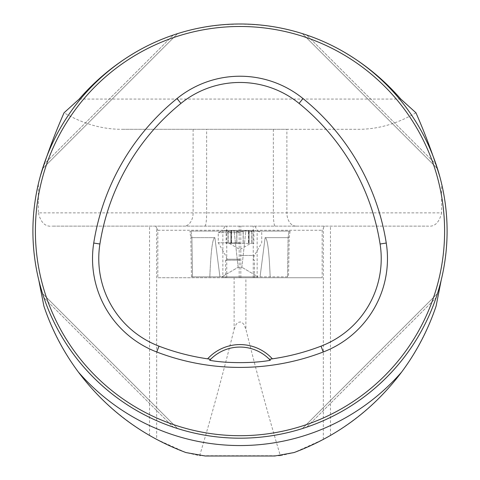<?xml version="1.0" encoding="UTF-8"?>
<svg xmlns="http://www.w3.org/2000/svg" width="480" height="480" viewBox="0 0 480 480"><rect width="100%" height="100%" fill="white"/><g stroke="black" fill="none" stroke-linecap="round" stroke-linejoin="round"><path stroke-width="0.36" stroke-dasharray="2.4 1.8" d="M43.884 306.078C63.432 362.004 98.646 405.126 149.538 435.456L156.678 439.422L156.678 228.036L157.842 230.268L157.842 277.734L222.852 277.734L222.852 230.268L225.006 226.122L52.008 226.122L427.986 226.122C434.706 226.938 439.254 222.522 441.63 212.868L286.89 212.868L286.89 129.306L122.682 129.306C102.642 129.48 83.1 123.966 64.068 112.77M156.678 439.422L185.934 452.556L199.626 455.718C210.81 418.686 222.312 376.524 234.12 329.232L234.12 277.734L157.842 277.734M436.11 306.078C416.568 362.004 381.348 405.126 330.456 435.456L323.316 439.422L294.06 452.556L280.374 455.718C269.184 418.686 257.688 376.524 245.88 329.232L245.88 277.734L322.158 277.734L322.158 230.268L324.342 226.122L427.986 226.122M156.678 228.036L155.658 226.122M324.342 226.122L225.006 226.122M280.374 455.718L199.626 455.718M273.354 129.306L273.354 212.868L38.364 212.868L38.364 183.84C30.978 215.988 31.122 248.1 38.808 280.182A207.096 207.096 0 0 0 441.192 280.182C445.11 264.054 447.078 247.692 447.096 231.096C447.078 215.136 445.26 199.386 441.63 183.84L441.63 212.868M38.364 212.868C40.746 222.522 45.294 226.944 52.008 226.122M38.364 183.84L40.23 176.49A207.096 207.096 0 0 1 138.75 50.436C200.334 15.45 279.66 15.45 341.244 50.436A207.096 207.096 0 0 1 439.764 176.49L441.63 183.84M437.436 293.592L437.346 293.892M436.05 297.828C415.878 357.846 366.75 406.974 306.732 427.146C366.75 406.974 415.878 357.846 436.05 297.828L306.732 427.146L436.05 297.828M302.496 428.532L302.796 428.442M42.558 168.6L42.654 168.3M43.95 164.364C64.122 104.34 113.244 55.218 173.268 35.046C113.244 55.218 64.122 104.34 43.95 164.364L173.268 35.046L43.95 164.364M177.504 33.654L177.204 33.75M177.102 33.78L176.154 34.086M437.436 168.6L437.346 168.3M436.05 164.364C415.878 104.34 366.75 55.218 306.732 35.046C366.75 55.218 415.878 104.34 436.05 164.364L306.732 35.046L436.05 164.364M302.496 33.654L302.796 33.75M177.528 428.544L177.204 428.442M173.268 427.146C113.244 406.974 64.122 357.846 43.95 297.828C64.122 357.846 113.244 406.974 173.268 427.146L43.95 297.828L173.268 427.146M42.558 293.592L42.654 293.892M42.684 293.988L42.99 294.942M210.456 359.454A41.418 41.418 0 0 1 269.538 359.454M437.478 293.472L302.376 428.574L437.478 293.472M42.522 168.72L177.624 33.618L42.522 168.72M302.376 33.618L437.478 168.72L302.376 33.618M177.624 428.574L42.522 293.472L177.624 428.574M415.926 112.77C396.924 123.966 377.382 129.48 357.312 129.306L286.89 129.306M122.682 129.306L357.312 129.306M234.12 329.232L235.866 324.846L236.844 323.532L238.146 322.446L240.312 321.93L242.478 322.89L243.972 324.594L245.88 329.232M222.852 277.734L322.158 277.734M257.148 277.734L257.148 230.268L322.158 230.268M157.842 230.268L222.852 230.268M240 277.734L254.496 277.734L240 277.734M234.12 277.734L245.88 277.734M254.994 226.122L257.148 230.268M253.254 277.734L253.254 226.122L253.254 277.734M226.746 277.734L226.746 226.122L226.746 277.734M240.828 277.734L240.828 226.122M239.172 277.734L239.172 226.122M226.11 230.358L253.884 230.358L226.11 230.358L228.024 231.216L226.11 230.358L226.11 243.402L228.024 243.402L226.11 243.402M240 230.358L225.09 230.358L240 230.358M240 232.638L218.256 232.638L240 232.638M240 242.784L218.256 242.784L240 242.784M240 259.224L227.16 259.224L240 259.224M240 260.178L225.504 260.178L240 260.178M236.784 231.216L237.906 231.876L240 232.206L246.942 230.358L248.868 230.568L248.682 231.306C248.376 232.5 249.414 232.5 251.808 231.306L253.884 230.358L251.808 231.306C249.414 232.5 248.376 232.5 248.682 231.306L248.856 230.568L246.942 230.358L240 232.206L233.058 230.358L236.784 231.216L236.784 243.402L240 243.402L228.024 243.402L251.976 243.402L230.916 243.402L236.784 243.402L236.784 231.216M231.318 231.306L231.498 231.72L231.318 231.306C231.624 232.5 230.586 232.5 228.186 231.306L228.186 231.306C230.586 232.5 231.624 232.5 231.318 231.306L231.138 230.568L233.058 230.358L230.916 230.808L231.318 231.306L231.318 243.402L230.916 243.402L231.318 243.402L231.318 231.306M228.024 231.216L228.024 243.402L228.024 231.216M231.24 231.216L231.24 243.402L231.24 231.216M243.216 231.216L243.216 243.402L243.216 231.216M248.76 231.216L248.76 243.402L248.76 231.216M251.976 231.216L251.976 243.402L253.884 243.402L251.976 243.402L251.976 231.216M260.058 276.864L288.528 276.864L260.058 276.864L265.128 237.642C267.444 237.978 269.124 251.052 270.168 276.864C269.124 251.052 267.444 237.978 265.128 237.642L288.102 237.642L265.128 237.642L260.058 276.864M258.168 276.864L219.942 276.864L258.168 276.864L241.89 267.294L258.168 276.864M219.942 276.864L192.504 276.864L219.942 276.864L214.866 237.642L191.892 237.642L214.866 237.642C212.55 237.978 210.876 251.052 209.832 276.864C210.876 251.052 212.55 237.978 214.866 237.642L219.942 276.864M192.504 276.864L191.472 276.864L192.504 276.864L191.892 237.642L191.544 237.642L191.892 237.642L190.986 231.096L189.882 231.096L289.008 231.096L190.986 231.096L191.892 237.642L192.504 276.864M288.456 237.642L289.212 237.642L288.456 237.642M245.832 231.096L290.118 231.096L234.168 231.096L245.832 231.096L241.89 267.294L238.11 267.294L221.826 276.864L238.11 267.294L241.89 267.294L245.832 231.096M191.472 276.864L190.788 237.642L191.544 237.642L190.788 237.642L189.9 231.246M323.316 439.422L323.316 228.036M330.456 435.456L330.456 226.122M149.538 435.456L149.538 226.122M204.864 226.122A13.254 1.776 -90 0 0 206.646 212.868L206.646 129.306M193.11 129.306L193.11 212.868A13.254 9 -90 0 1 184.11 226.122M295.89 226.122A13.254 9 -90 0 1 286.89 212.868L273.354 212.868A13.254 1.776 -90 0 0 275.13 226.122M400.788 99.06L79.212 99.06M240 255.444L254.436 255.444L240 255.444M228.186 231.306L228.186 243.402L228.186 231.306M243.126 231.306L243.126 243.402L243.126 231.306M236.868 231.306L236.868 243.402L236.868 231.306M251.808 231.306L251.808 243.402L251.808 231.306M248.682 231.306L248.682 243.402L248.682 231.306M287.496 276.864L288.102 237.642L289.008 231.096L288.102 237.642L287.496 276.864M238.11 267.294L234.168 231.096L238.11 267.294M225.09 230.358A57.984 57.984 0 0 0 218.256 232.638L218.256 242.784L225.564 255.444L227.16 259.224L225.504 260.178L225.504 277.734M254.496 277.734L254.496 260.178L252.84 259.224L254.436 255.444L261.744 242.784L261.744 232.638A57.984 57.984 0 0 0 254.91 230.358M229.308 243.402L240 249.576L250.686 243.402M231.498 231.72L231.498 243.402L231.498 231.72M230.916 230.808L230.916 243.402L230.916 230.808M248.502 231.72L248.502 243.402L248.502 231.72M249.084 230.808L249.084 243.402L249.084 230.808M253.884 230.358L253.884 243.402M290.094 231.246L289.212 237.642L288.528 276.864"/><path stroke-width="0.72" d="M205.206 456L274.788 456L294.06 452.556C337.74 436.14 373.608 409.29 401.676 372A214.464 214.464 0 0 1 78.324 372C106.386 409.29 142.26 436.14 185.934 452.556L205.206 456M401.676 372C416.622 351.858 428.1 329.88 436.11 306.078L441.192 280.182M38.808 280.182L43.884 306.078C51.804 329.718 63.282 351.696 78.324 372M341.244 50.436C363.852 63.228 383.694 79.434 400.788 99.06L415.926 112.77C425.07 133.476 433.02 154.716 439.764 176.49M40.23 176.49C46.974 154.728 54.924 133.488 64.068 112.77L79.212 99.06C96.264 79.464 116.106 63.258 138.75 50.436M447.096 231.096A207.096 207.096 0 0 0 136.452 51.744A207.096 207.096 0 0 0 136.452 410.442A207.096 207.096 0 0 0 447.096 231.096M176.154 34.086L177.504 33.654M42.99 294.942L42.558 293.592M269.394 359.31L272.376 358.836A43.902 43.902 0 0 0 207.618 358.836L210.6 359.31L209.664 360.288C225.642 363.396 254.274 363.408 270.336 360.288L269.394 359.31A41.418 41.418 0 0 0 210.6 359.31M207.618 358.836A226.326 226.326 0 0 1 158.982 346.164A93.786 93.786 0 0 1 99.906 244.014A226.326 226.326 0 0 1 180.924 103.41A93.786 93.786 0 0 1 299.07 103.41A226.326 226.326 0 0 1 380.088 244.014A93.786 93.786 0 0 1 321.018 346.164A226.326 226.326 0 0 1 272.376 358.836M156.744 351.996A232.572 232.572 0 0 0 323.25 351.996A100.032 100.032 0 0 0 386.256 243.042A232.572 232.572 0 0 0 303.006 98.562A100.032 100.032 0 0 0 176.994 98.562A232.572 232.572 0 0 0 93.738 243.042A100.032 100.032 0 0 0 156.744 351.996L158.982 346.164M444.606 231.096A204.612 204.612 0 0 0 137.694 53.898A204.612 204.612 0 0 0 137.694 408.294A204.612 204.612 0 0 0 444.606 231.096M209.664 360.288A41.418 41.418 0 0 1 210.456 359.454M269.538 359.454A41.418 41.418 0 0 1 270.336 360.288M321.018 346.164L323.25 351.996M180.924 103.41L176.994 98.562M99.906 244.014L93.738 243.042M380.088 244.014L386.256 243.042M299.07 103.41L303.006 98.562"/></g></svg>
